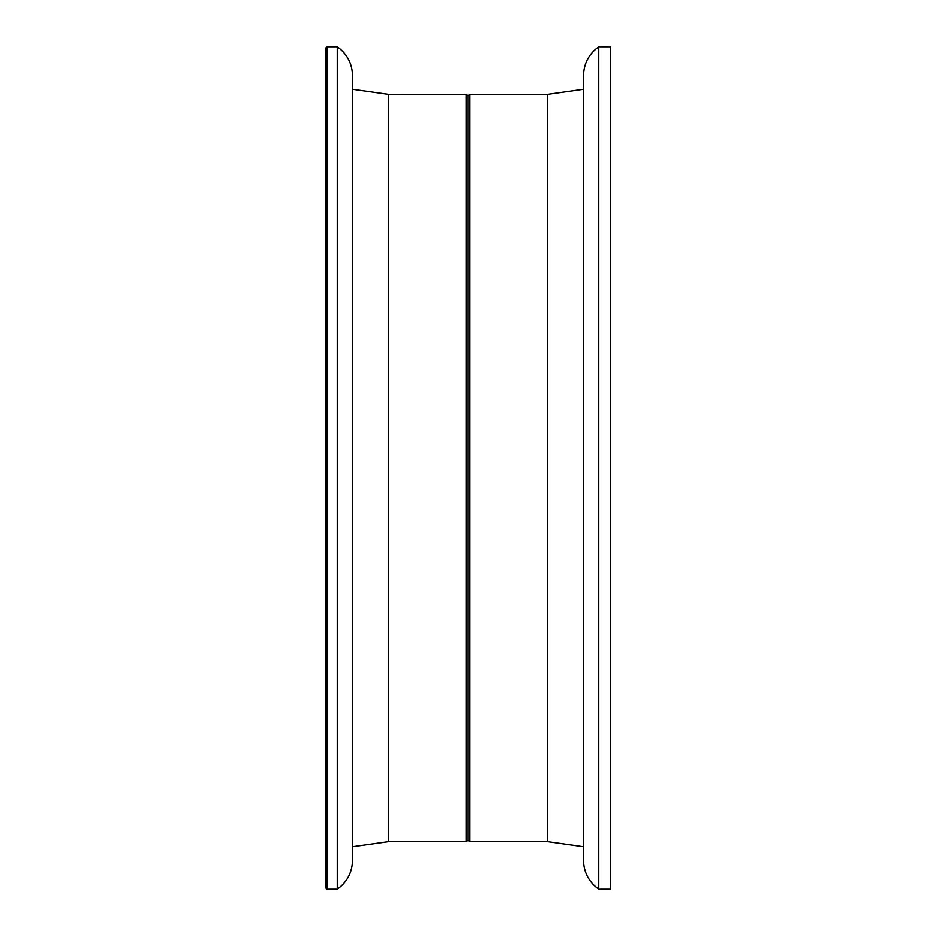 <?xml version="1.0" encoding="UTF-8"?>
<svg xmlns="http://www.w3.org/2000/svg" width="936" height="936" viewBox="0 0 936 936"><rect width="100%" height="100%" fill="white"/><g stroke="black" fill="none" stroke-linecap="round" stroke-linejoin="round"><path stroke-width="1.4" d="M337.252 46.8C347.092 53.902 352.182 63.531 352.509 75.676L352.509 860.324C352.182 872.469 347.092 882.098 337.252 889.2L337.252 46.8L327.038 46.8L327.038 889.2L337.252 889.2M327.038 889.2L325.33 887.503L325.33 48.496L327.038 46.8M352.509 846.694L388.452 841.639L388.452 94.361L352.509 89.306M388.452 94.361L466.292 94.349L466.292 841.651L388.452 841.639M466.292 94.349L468 96.057L468 839.943L466.292 841.651M598.747 46.8C588.908 53.902 583.818 63.531 583.491 75.676L583.491 860.324C583.818 872.469 588.908 882.098 598.747 889.2L610.67 889.2L610.67 46.8L598.747 46.8L598.747 889.2M547.548 94.361L469.696 94.361L469.696 841.639L547.548 841.639L547.548 94.361L583.491 89.306L583.491 845.243M468 839.943L469.696 841.639M468 96.057L469.696 94.361M547.548 841.639L583.491 846.694"/></g></svg>
